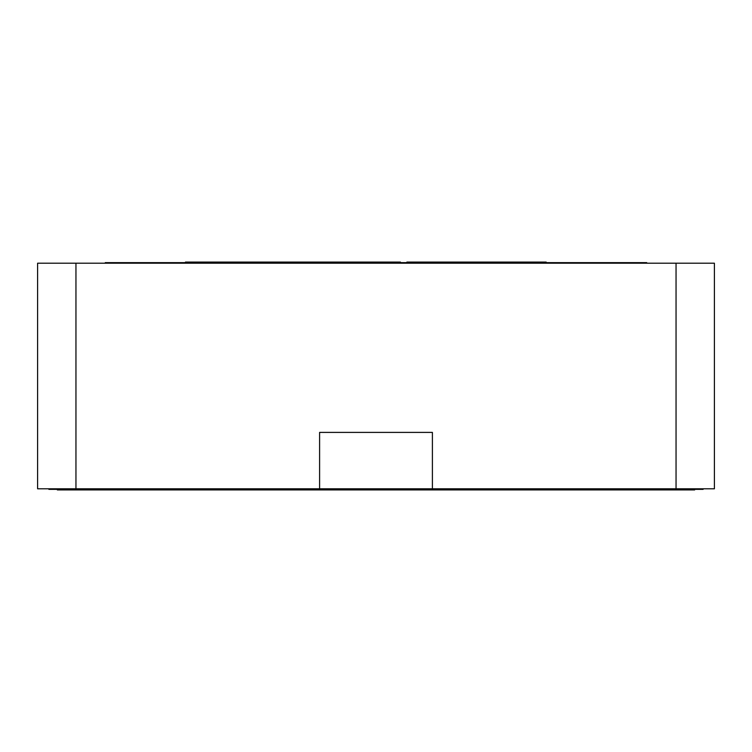 <?xml version="1.0" encoding="UTF-8"?>
<svg xmlns="http://www.w3.org/2000/svg" width="752" height="752" viewBox="0 0 752 752"><rect width="100%" height="100%" fill="white"/><g stroke="black" fill="none" stroke-linecap="round" stroke-linejoin="round"><path stroke-width="0.56" stroke-dasharray="3.76 2.82" d="M432.4 489.364L432.4 432.4L319.6 432.4L319.6 488.8L432.4 488.8L319.6 488.8L432.4 488.8L319.6 488.8L319.6 489.364L432.4 489.364L319.6 489.364M37.6 263.2L37.6 488.8L75.952 488.8L75.952 263.2L37.6 263.2M676.048 263.2L676.048 488.8L714.4 488.8L714.4 263.2L75.952 263.2M676.048 488.8L75.952 488.8M680.56 488.8L71.44 488.8L680.56 488.8L680.56 489.364L703.12 489.364L703.12 488.8M48.88 488.8L71.44 488.8L48.88 488.8M48.88 489.364L680.56 489.364M274.48 488.8L274.48 489.364L74.26 489.364L694.66 489.364L274.48 489.364M477.52 488.8L477.52 489.364M438.162 489.928L438.172 489.364M57.34 489.364L74.26 489.364L57.34 489.364L57.34 489.928L694.66 489.928L694.66 489.364M148.388 489.928L239.427 489.928L148.388 489.928L239.427 489.928L148.388 489.928L239.427 489.928L148.388 489.928L148.388 489.364L239.427 489.364L148.388 489.364L239.427 489.364L148.388 489.364L239.427 489.364L148.388 489.364L148.388 489.928M330.476 489.928L421.524 489.928L330.476 489.928L421.524 489.928L330.476 489.928L330.476 489.364L421.524 489.364L330.476 489.364L421.524 489.364L330.476 489.364L330.476 489.928M603.612 489.928L512.573 489.928L603.612 489.928L512.573 489.928L603.612 489.928L512.573 489.928L603.612 489.928L603.612 489.364L512.573 489.364L603.612 489.364L512.573 489.364L603.612 489.364L512.573 489.364L603.612 489.364L603.612 489.928M328.145 489.928L419.184 489.928L328.145 489.928L328.145 489.364L419.184 489.364L328.145 489.364L328.145 489.928M313.838 489.928L313.838 489.364M239.427 489.928L239.427 489.364L239.427 489.928M421.524 489.928L421.524 489.364L421.524 489.928M512.573 489.928L512.573 489.364L512.573 489.928M419.184 489.928L419.184 489.364L419.184 489.928M220.966 262.636L185.462 262.636L243.723 262.636L220.966 262.636L220.966 262.072M387.75 262.636L348.608 262.636L398.955 262.636L361.026 262.636L387.75 262.636L387.75 262.072L387.75 262.636M526.87 262.636L503.173 262.636L543.875 262.636L515.364 262.636L526.87 262.636L526.87 262.072L515.364 262.072L515.364 262.636M419.578 262.636L440.07 262.636L406.898 262.636L419.578 262.636L419.578 262.072L419.578 262.636M505.062 262.636L443.595 262.636L505.062 262.636L505.062 262.072L443.595 262.072L456.596 262.072L456.596 262.636L442.091 262.636L471.015 262.636L440.352 262.636L466.381 262.636L456.596 262.636L456.596 262.072L446.143 262.072L446.143 262.636M646.72 262.636L105.28 262.636L105.28 263.2L646.72 263.2L646.72 262.636M254.768 262.636L277.808 262.636L254.768 262.636M296.156 262.636L282.432 262.636L309.044 262.636L296.156 262.636L296.156 262.072L304.992 262.072L304.992 262.636M340.252 262.636L315.981 262.636L340.252 262.636L340.252 262.072L360.528 262.072L360.528 262.636M372.672 262.636L400.44 262.636L372.672 262.636L372.672 262.072L400.44 262.072M412.585 262.636L423.583 262.636L412.585 262.636M475.057 262.636L505.72 262.636L475.057 262.636M513.823 262.636L540.425 262.636L513.823 262.636L513.823 262.072L540.425 262.072L536.026 262.072L536.026 262.636M340.252 262.072L329.348 262.072C347.988 262.072 347.988 262.072 329.348 262.072C347.988 262.072 347.988 262.072 329.348 262.072L299.634 262.072L299.634 262.636L329.348 262.636C347.988 262.636 347.988 262.636 329.348 262.636C347.988 262.636 347.988 262.636 329.348 262.636L289.266 262.636C284.265 262.636 284.265 262.636 289.266 262.636C284.265 262.636 284.265 262.636 289.266 262.636L299.634 262.636L299.634 262.072L289.266 262.072C284.265 262.072 284.265 262.072 289.266 262.072C284.265 262.072 284.265 262.072 289.266 262.072L309.044 262.072L298.412 262.072L298.412 262.636M288.881 262.636L227.424 262.636L288.881 262.636L288.881 262.072L227.424 262.072L239.117 262.072L239.117 262.636M105.28 263.2L646.72 263.2M570.016 262.636L570.016 263.2M240.781 262.636L240.781 262.072L277.808 262.072L275.57 262.072L275.57 262.636M244.832 262.072L273.756 262.072L244.832 262.072L244.832 262.636L273.756 262.636L244.832 262.636L244.832 262.072M264.215 262.072L264.215 262.636M262.909 262.072L262.909 262.636M273.756 262.072L273.756 262.636M261.875 262.072L261.875 262.636M304.992 262.072L285.328 262.072L308.461 262.072L289.379 262.072L292.349 262.072L292.349 262.636M292.349 262.072L298.412 262.072M289.379 262.072L289.379 262.636M295.987 262.072L295.987 262.636M304.804 262.072L304.804 262.636M308.461 262.072L308.461 262.636M296.448 262.072L296.448 262.636M285.328 262.072L285.328 262.636M287.847 262.072L287.847 262.636M303.376 262.072L303.376 262.636M288.881 262.072L282.432 262.072L286.249 262.072L286.249 262.636M286.249 262.072L296.156 262.072M360.528 262.072L320.032 262.072L359.371 262.072L344.331 262.072L344.331 262.636L344.331 262.072L363.423 262.072L362.69 262.636M359.371 262.072L359.371 262.636M341.417 262.072L341.417 262.636M320.032 262.072L320.032 262.636M340.12 262.072L340.12 262.636M357.059 262.072L357.059 262.636M384.977 262.072L396.389 262.072L384.977 262.072L384.977 262.636L376.724 262.636L396.389 262.636L384.977 262.636M376.724 262.072L376.724 262.636M391.801 262.072L391.801 262.636M384.62 262.072L384.62 262.636M396.389 262.072L396.389 262.636M415.236 262.072L423.583 262.072L412.585 262.072L415.236 262.072L415.236 262.636M419.531 262.072L419.531 262.636M423.583 262.072L423.583 262.636M440.352 262.072L466.381 262.072L466.381 262.636M466.381 262.072L456.596 262.072L471.015 262.072L471.015 262.636M457.855 262.072L457.855 262.636M446.143 262.072L470.432 262.072L450.016 262.072L450.016 262.636M450.016 262.072L471.015 262.072M470.432 262.072L470.432 262.636M456.802 262.072L456.802 262.636M442.091 262.072L442.091 262.636M505.062 262.072L475.057 262.072L505.72 262.072L505.72 262.636M483.019 262.072L496.461 262.072L483.019 262.072L483.019 262.636L496.461 262.636L483.019 262.636M499.695 262.072L499.695 262.636M496.461 262.072L496.461 262.636M500.512 262.072L500.512 262.636M523.364 262.072L532.905 262.072L523.364 262.072L523.364 262.636L517.865 262.636L532.905 262.636L523.364 262.636M520.553 262.072L536.383 262.072L520.553 262.072L520.591 262.636L517.865 262.636L536.383 262.636L520.553 262.636L520.553 262.072M531.739 262.072L531.739 262.636M536.956 262.072L536.956 262.636M515.364 262.072L517.827 262.072L517.865 262.636L517.865 262.072L517.865 262.636L517.865 262.072L539.795 262.072L539.795 262.636M532.905 262.072L532.905 262.636M523.636 262.072L523.636 262.636M536.383 262.072L536.383 262.636M528.994 262.072L528.994 262.636M306.036 262.072L328.934 262.072L297.933 262.072L297.933 262.636L306.036 262.636L300.095 262.636L300.095 262.072L328.934 262.636L306.036 262.636L306.036 262.072M328.934 262.072C331.811 262.072 331.811 262.072 328.934 262.072C331.811 262.072 331.811 262.072 328.934 262.072L328.934 262.636C331.811 262.636 331.811 262.636 328.934 262.636C331.811 262.636 331.811 262.636 328.934 262.636L328.934 262.072M482.897 262.072L465.516 262.072L482.897 262.072L482.897 262.636L465.516 262.636L482.897 262.636M491.752 262.072L491.752 262.636M486.892 262.072L486.892 262.636M480.556 262.072L480.556 262.636M468.026 262.072L468.026 262.636M443.595 262.072L443.595 262.636M461.446 262.072L461.446 262.636M465.516 262.072L465.516 262.636M474.211 262.072L474.211 262.636M440.07 262.072L406.898 262.072L406.898 262.636M546.168 262.072L526.87 262.072M539.795 262.072L543.875 262.072L543.875 262.636M543.875 262.072L503.173 262.072L503.173 262.636M503.173 262.072L533.986 262.072L533.986 262.636M533.986 262.072L506.303 262.072M513.823 262.072L536.026 262.072M361.026 262.072L398.955 262.072L377.701 262.072L377.701 262.636L377.701 262.072L387.75 262.072L361.026 262.072L361.026 262.636M391.021 262.072L391.021 262.636M372.672 262.072L398.955 262.072L398.955 262.636L398.955 262.072L348.608 262.072L348.608 262.636M348.608 262.072L362.69 262.072M398.955 262.072L398.955 262.636M208.285 262.072L208.285 262.636M239.117 262.072L243.723 262.072L243.723 262.636M243.723 262.072L185.462 262.072M240.781 262.072L275.57 262.072M266.725 262.072L249.344 262.072L266.725 262.072L266.725 262.636L249.344 262.636L266.725 262.636M270.72 262.072L270.72 262.636M264.375 262.072L264.375 262.636M251.845 262.072L251.845 262.636M245.274 262.072L245.274 262.636M249.344 262.072L249.344 262.636M258.03 262.072L258.03 262.636M71.44 488.8L71.44 489.364M74.26 489.928L74.26 489.364M677.74 489.928L677.74 489.364M249.899 262.072L249.899 262.636M250.012 262.072L250.012 262.636M248.01 262.072L248.01 262.636M295.245 262.072L295.245 262.636M381.518 262.072L381.518 262.636M461.305 262.072L461.305 262.636M522.621 262.072L522.621 262.636M329.348 262.072L329.348 262.636L329.348 262.072M289.266 262.072L289.266 262.636L289.266 262.072M322.993 262.072L322.993 262.636M543.405 262.072L543.405 262.636M536.787 262.072L536.787 262.636M518.203 262.072L518.203 262.636M517.827 262.072L517.827 262.636M525.432 262.072L525.432 262.636M535.424 262.072L535.424 262.636M525.507 262.072L525.507 262.636M513.202 262.072L513.202 262.636M505.673 262.072L505.673 262.636M512.563 262.072L512.563 262.636M522.48 262.072L522.48 262.636M528.722 262.072L528.722 262.636M532.51 262.072L532.51 262.636M531.485 262.072L531.485 262.636M523.768 262.072L523.768 262.636M514.377 262.072L514.377 262.636M523.693 262.072L523.693 262.636M378.209 262.072L378.209 262.636M369.317 262.072L369.317 262.636M363.225 262.072L363.225 262.636L363.225 262.072M369.354 262.072L369.354 262.636M378.359 262.072L378.359 262.636M390.401 262.072L390.401 262.636M377.758 262.072L377.758 262.636M362.765 262.072L362.765 262.636M352.359 262.072L352.359 262.636L352.359 262.072M377.532 262.072L377.532 262.636M388.963 262.072L388.963 262.636M343.504 262.072L343.504 262.636M285.516 262.072L285.516 262.636M331.087 262.636L331.087 262.072"/><path stroke-width="1.13" d="M477.52 488.8L477.52 489.364L432.4 489.364L432.4 432.4L319.6 432.4L319.6 488.8L676.048 488.8L676.048 263.2L714.4 263.2L714.4 488.8L676.048 488.8M75.952 263.2L75.952 488.8L37.6 488.8L37.6 263.2L676.048 263.2M75.952 488.8L319.6 488.8L319.6 489.364L48.88 489.364L48.88 488.8L48.88 489.364M274.48 488.8L274.48 489.364M703.12 488.8L703.12 489.364L477.52 489.364M694.66 489.364L694.66 489.928L57.34 489.928L57.34 489.364M438.162 489.928L438.162 489.364M313.838 489.928L313.838 489.364M105.28 263.2L105.28 262.636L646.72 262.636L646.72 263.2M181.984 262.636L181.984 263.2M277.808 262.636L277.808 262.072L240.781 262.072L240.781 262.636M309.044 262.636L309.044 262.072L296.156 262.072L296.156 262.636M296.156 262.072L282.432 262.072L282.432 262.636M363.423 262.636L363.423 262.072L315.981 262.072L315.981 262.636M321.518 262.072L321.518 262.636M341.07 262.072L341.07 262.636M400.44 262.636L400.44 262.072L372.672 262.072L372.672 262.636M376.724 262.072L376.724 262.636M391.435 262.072L391.435 262.636M423.583 262.636L423.583 262.072L412.585 262.072L412.585 262.636M419.531 262.072L419.531 262.636M471.015 262.636L471.015 262.072L440.352 262.072L440.352 262.636M505.72 262.636L505.72 262.072L475.057 262.072L475.057 262.636M496.461 262.072L496.461 262.636M500.512 262.072L500.512 262.636M540.425 262.636L540.425 262.072L513.823 262.072L513.823 262.636M526.024 262.072L526.024 262.636M309.044 262.072L315.981 262.072M471.015 262.072L475.057 262.072M423.583 262.072L440.07 262.072L440.07 262.636M435.464 262.072L435.464 262.636M412.585 262.072L406.898 262.072L406.898 262.636M505.72 262.072L506.303 262.636M506.303 262.072L512.526 262.072L512.526 262.636M512.526 262.072L513.823 262.072M540.425 262.072L546.168 262.072L546.168 262.636M363.423 262.072L372.672 262.072M185.462 262.636L185.462 262.072L208.285 262.072L208.285 262.636M208.285 262.072L220.966 262.072L220.966 262.636M220.966 262.072L240.781 262.072M190.068 262.072L190.068 262.636M277.808 262.072L282.432 262.072M227.424 262.072L227.424 262.636M240.414 262.072L240.414 262.636M432.4 489.364L319.6 489.364M71.44 488.8L71.44 489.364M680.56 488.8L680.56 489.364M677.74 489.928L677.74 489.364M74.26 489.928L74.26 489.364M254.768 262.072L254.768 262.636M379.948 262.072L379.948 262.636M505.936 262.072L505.936 262.636M543.64 262.072L543.64 262.636"/></g></svg>
